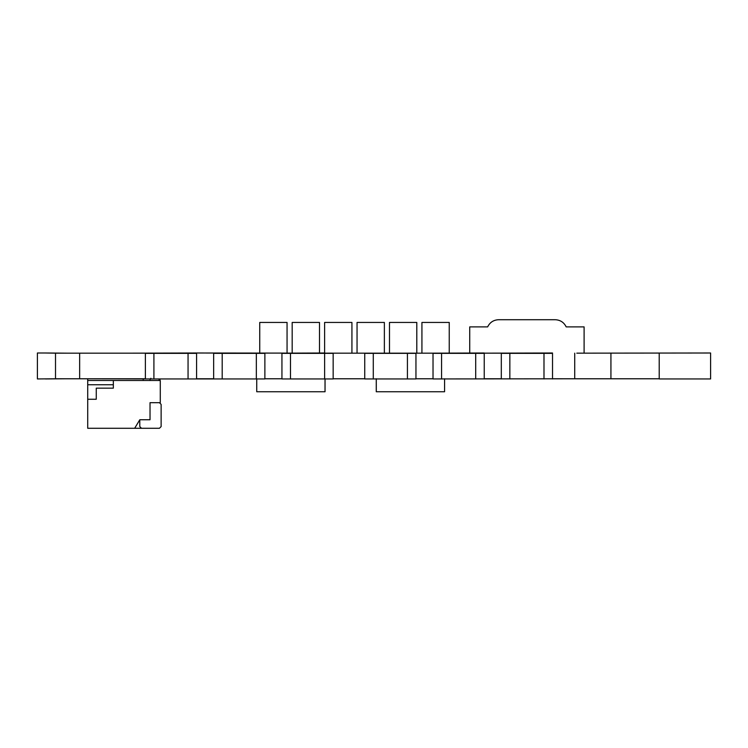 <?xml version="1.0" encoding="UTF-8"?>
<svg xmlns="http://www.w3.org/2000/svg" width="748" height="748" viewBox="0 0 748 748"><rect width="100%" height="100%" fill="white"/><g stroke="black" fill="none" stroke-linecap="round" stroke-linejoin="round"><path stroke-width="1.12" d="M158.333 380.489L160.698 378.946L158.333 380.489M150.03 379.741L150.862 378.282L150.03 379.741M113.331 380.489L160.278 380.489L160.278 402.676L150.03 402.676L159.418 402.676L161.129 404.388L161.129 426.584L159.418 428.286L87.722 428.286L87.722 399.264L96.258 399.264L96.258 388.165L113.331 388.165L113.331 380.489L87.722 380.489L87.722 378.778L153.91 378.946L153.91 353.346L145.374 353.346L145.374 378.946M159.418 402.676L161.129 404.388L161.129 426.584L159.418 428.286L141.494 428.286L139.792 426.584L139.792 419.75L134.668 428.286M141.494 428.286L139.792 426.584M113.331 384.752L87.722 384.752L87.722 380.489M87.722 384.752L87.722 399.264L96.258 399.264M143.205 380.489L143.205 378.778M150.03 402.676L150.03 419.75L139.792 419.75M113.331 388.165L96.258 388.165M376.263 378.778L376.263 391.756L376.272 378.778L376.281 391.756L376.281 378.778L376.291 391.756L444.574 391.756L444.574 378.778M325.053 391.756L325.053 378.778L325.034 391.756L325.034 378.778L325.043 391.756L256.742 391.756L256.742 378.778M325.025 378.778L325.025 391.756M384.369 353.168L384.369 322.444L384.36 353.168L384.369 322.444L357.048 322.444L357.048 353.168M416.804 353.168L416.804 322.444L416.804 353.168M319.499 353.168L319.499 322.444L319.49 353.168L319.499 322.444L292.178 322.444L292.178 353.168M449.239 353.168L449.239 322.444L449.239 353.168M389.484 353.168L389.484 322.444L416.804 322.444M416.795 353.168L416.795 322.444M351.934 353.168L351.934 322.444L351.925 353.168L351.934 322.444L324.613 322.444L324.613 353.168L333.159 353.168L196.584 353L264.876 353.168M287.064 353.168L287.064 322.444L287.064 353.168L287.054 322.444L259.743 322.444L259.743 353.168M421.928 353.168L421.928 322.444L449.239 322.444M469.725 353.168L469.725 326.885L487.649 326.885C489.893 322.341 493.54 319.957 498.598 319.714C493.54 319.957 489.893 322.341 487.649 326.885C489.893 322.341 493.54 319.957 498.598 319.714L555.222 319.714C560.28 319.957 563.936 322.341 566.18 326.885L584.104 326.885L584.104 353.168M498.598 319.714L555.222 319.714C560.28 319.957 563.936 322.341 566.18 326.885C563.936 322.341 560.28 319.957 555.222 319.714M659.212 353.168L659.212 378.946L710.6 378.946L710.6 353L576.792 353.168M552.52 353.168L484.236 353.168L552.52 353M132.938 353.168L196.584 353M66.422 353.168L45.469 353L55.511 353.168L55.511 378.778L37.4 378.946L37.4 353L45.469 353M484.236 353.168L333.159 353.168M196.584 353.168L55.511 353.168M66.422 378.778L45.469 378.946M659.212 378.778L552.52 378.778M501.31 378.778L484.236 378.778M433.027 378.778L415.953 378.778M364.744 378.778L333.159 378.778M281.94 378.778L264.876 378.778M213.657 378.778L196.584 378.778M145.374 378.778L55.511 378.778M324.623 353.346L333.159 353.346L333.159 378.946L281.94 378.946L281.94 353.346L324.623 353.346L324.623 378.946M222.193 378.946L222.193 353.346L264.876 353.346L264.876 378.946L153.91 378.946M576.792 378.778L433.027 378.946L433.027 353.346L475.7 353.346L475.7 378.946M407.417 353.346L415.953 353.346L415.953 378.946L364.744 378.946L364.744 353.346L407.417 353.346L407.417 378.946M196.584 378.946L196.584 353.346L153.91 353.346M552.52 378.946L552.52 353.346L501.31 353.346L501.31 378.946M222.193 353.346L213.657 353.346L213.657 378.946M484.236 378.946L484.236 353.346L475.7 353.346M79.653 353.168L79.653 378.778M574.716 353.168L574.716 378.778M610.929 353.168L610.929 378.778M364.744 353.168L415.953 353.168M433.027 353.168L484.236 353M281.94 353.168L324.623 353M188.057 353.346L188.057 378.946M256.34 353.346L256.34 378.946M290.476 378.946L290.476 353.346M373.28 378.946L373.28 353.346M441.563 378.946L441.563 353.346M509.846 378.946L509.846 353.346M543.992 353.346L543.992 378.946"/></g></svg>
